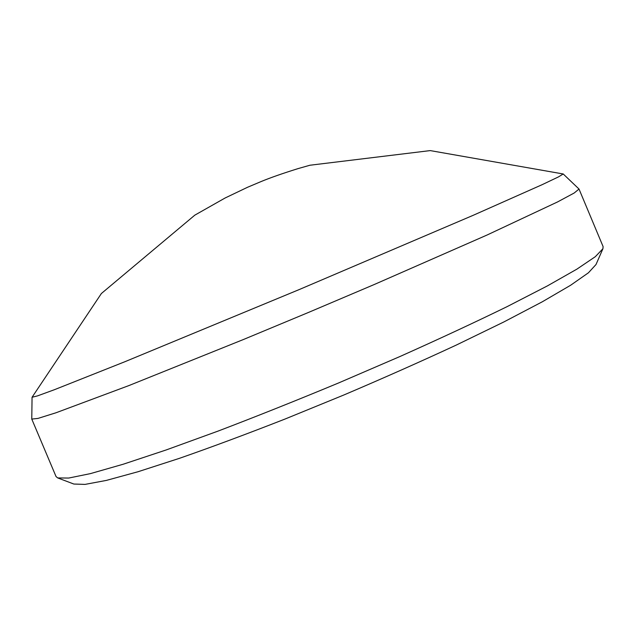 <?xml version="1.0" encoding="UTF-8"?>
<svg xmlns="http://www.w3.org/2000/svg" width="635" height="635" viewBox="0 0 635 635"><rect width="100%" height="100%" fill="white"/><g stroke="black" fill="none" stroke-linecap="round" stroke-linejoin="round"><path stroke-width="0.95" d="M602.917 248.737L596.003 264.533L588.431 272.788L570.643 285.242L542.29 301.8L503.73 322.016L456.208 345.107C420.711 361.585 383.191 378.246 343.654 395.073L284.948 419.076C246.658 434.062 211.495 447.151 179.451 458.327L138.025 471.734L106.362 480.409L85.019 484.402L73.827 484.037L57.698 477.925L68.723 478.052L90.432 473.615L123.095 464.264L166.179 449.953L218.226 431.03C256.651 416.362 296.767 400.344 338.566 382.969L399.891 356.545C439.388 338.892 475.099 322.262 507.032 306.673L547.402 285.901L576.937 269.113L595.297 256.699L602.917 248.737L603.107 246.602L579.017 189.039L574.191 193.008L557.586 201.922L487.108 234.998L374.11 284.575L308.856 312.285L243.395 339.527L128.905 385.572L55.967 412.782L37.981 418.409L31.774 419.084L32.06 397.256L37.465 395.907L54.427 389.699L124.603 361.839L299.283 289.536L473.17 215.321L542.171 184.666L558.475 176.895L563.221 173.974L430.228 150.598L309.928 165.235L298.029 168.616C282.678 173.411 270.431 177.697 261.287 181.475L247.555 187.269L225.131 197.985L194.826 215.146L101.394 293.505L32.06 397.256M31.774 419.084L56.047 476.56L57.698 477.925M563.221 173.974L579.017 189.039"/></g></svg>
